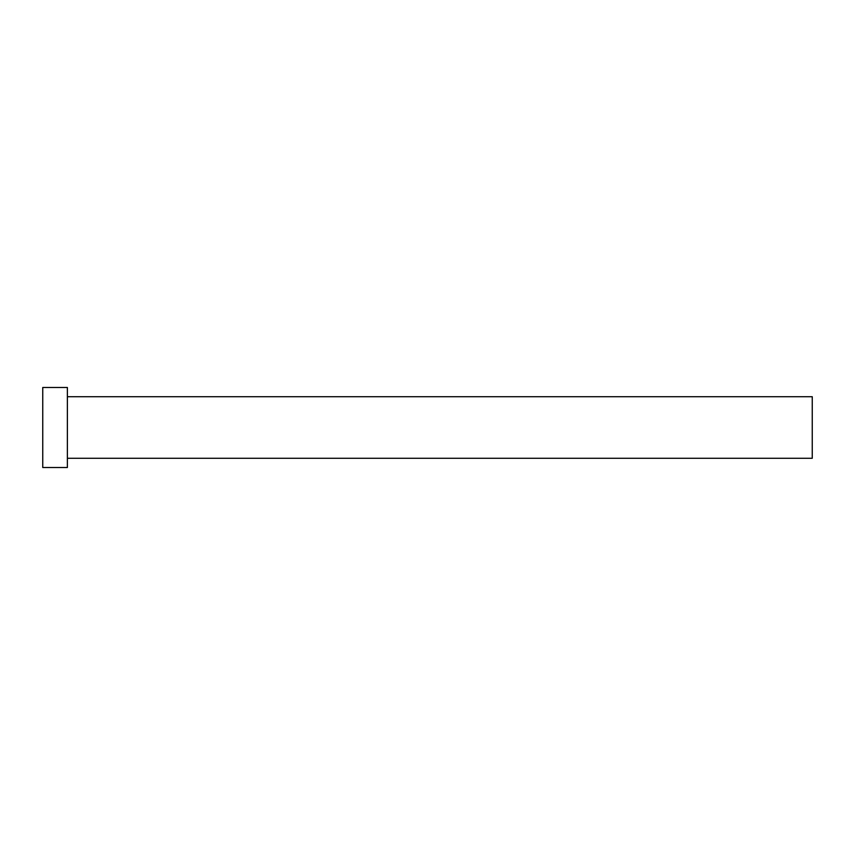 <?xml version="1.0" encoding="UTF-8"?>
<svg xmlns="http://www.w3.org/2000/svg" width="855" height="855" viewBox="0 0 855 855"><rect width="100%" height="100%" fill="white"/><g stroke="black" fill="none" stroke-linecap="round" stroke-linejoin="round"><path stroke-width="1.28" d="M67.374 396.72L812.25 396.72L812.25 458.28L67.374 458.28M67.374 427.5L67.374 467.514L42.75 467.514L42.75 387.486L67.374 387.486L67.374 427.5"/></g></svg>

